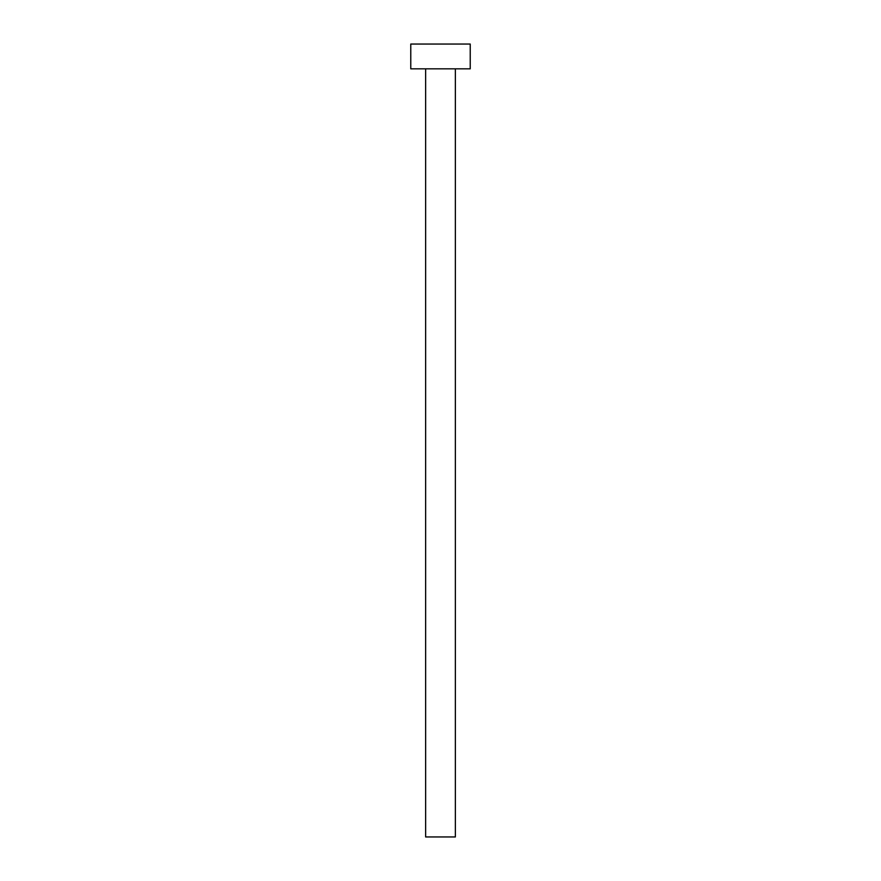 <?xml version="1.0" encoding="UTF-8"?>
<svg xmlns="http://www.w3.org/2000/svg" width="881" height="881" viewBox="0 0 881 881"><rect width="100%" height="100%" fill="white"/><g stroke="black" fill="none" stroke-linecap="round" stroke-linejoin="round"><path stroke-width="1.32" d="M455.367 68.828L455.367 836.95L425.633 836.95L425.633 68.828M470.234 68.828L410.766 68.828L410.766 44.05L470.234 44.05L470.234 68.828"/></g></svg>
